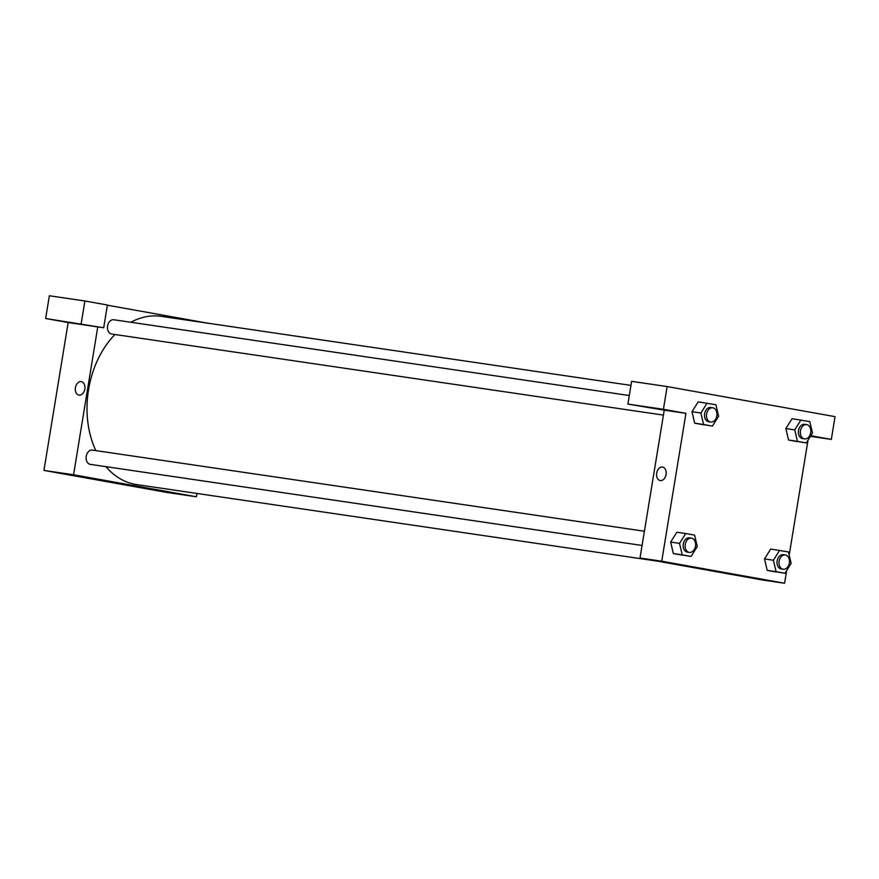 <?xml version="1.0" encoding="UTF-8"?>
<svg xmlns="http://www.w3.org/2000/svg" width="879" height="879" viewBox="0 0 879 879"><rect width="100%" height="100%" fill="white"/><g stroke="black" fill="none" stroke-linecap="round" stroke-linejoin="round"><path stroke-width="1.32" d="M196.962 493.449L196.413 496.789L166.812 492.438L43.95 470.419L68.166 322.549L103.689 327.768L45.642 318.506L68.166 322.549M45.642 318.506L49.367 295.762L84.889 300.981L81.165 323.725M59.86 320.967L79.132 323.988L59.86 320.967M103.689 327.768L107.414 305.013L84.889 300.981M79.022 395.121A6.845 4.736 100.2 0 1 78.912 395.111A6.845 4.736 100.2 0 1 75.462 387.529A6.845 4.736 100.2 0 1 81.329 381.629A6.845 4.736 100.2 0 1 84.802 389.133A6.845 4.736 100.2 0 1 79.022 395.121M196.413 496.789L73.561 474.77L43.95 470.419M73.561 474.77L97.767 326.9M81.329 381.629A6.845 4.736 -79.8 0 0 75.462 387.529A6.845 4.736 -79.8 0 0 78.923 395.111M131.938 485.329L112.875 482.34L131.938 485.329M107.392 305.2L207.345 323.12M642.077 545.463L90.306 464.365A7.208 5.197 -81.6 0 1 86.208 456.476A7.208 5.197 -81.6 0 1 92.394 450.103A7.208 5.197 -81.6 0 1 92.515 450.125M663.425 415.108L111.644 334.009A7.208 5.197 -81.6 0 1 107.557 326.12A7.208 5.197 -81.6 0 1 113.743 319.747A7.208 5.197 -81.6 0 1 113.863 319.769M657.02 561.077L136.597 484.582A85.01 61.354 -81.6 0 1 105.952 466.661M95.8 450.608A85.01 61.354 -81.6 0 1 114.962 334.492M130.894 322.274A85.01 61.354 -81.6 0 1 161.318 316.352L630.957 385.387M786.661 570.537L784.584 583.238L762.873 580.052L640.022 558.022L664.227 410.152L627.892 404.087L663.414 409.306L685.939 413.35L664.227 410.152M627.892 404.087L631.616 381.343L667.15 386.562L835.05 416.657L831.325 439.412L810.801 435.731M655.932 408.57L675.204 411.592L655.932 408.57M810.724 435.863L820.579 437.654L810.515 436.193M810.427 436.336L831.325 439.412M663.414 409.306L667.15 386.562M712.44 426.095L694.685 423.195L691.993 411.746L698.179 401.868L715.935 404.769L718.615 416.228L712.44 426.095L703.574 424.502L700.882 413.042L707.068 403.175M691.092 556.451L682.225 554.858L679.533 543.398L685.719 533.531L694.586 535.124L697.267 546.573L691.092 556.451L673.347 553.55L670.644 542.101M784.958 573.273L767.202 570.383L764.51 558.923L770.696 549.056L788.452 551.946L791.133 563.406L784.958 573.273L776.091 571.68L773.399 560.231L779.585 550.353M806.296 442.917L788.551 440.027L785.859 428.578L792.045 418.701L809.79 421.59L812.482 433.05L806.296 442.917L797.44 441.335L794.748 429.875L800.923 420.008M784.584 583.238L661.733 561.22L685.939 413.35M808.01 440.192L789.188 555.121M704.2 569.185L723.549 572.482L704.2 569.185M661.733 561.22L640.022 558.022M660.283 480.56A6.845 4.736 100.2 0 1 660.184 480.538A6.845 4.736 100.2 0 1 656.723 472.968A6.845 4.736 100.2 0 1 662.601 467.068A6.845 4.736 100.2 0 1 666.062 474.572A6.845 4.736 100.2 0 1 660.283 480.56M662.601 467.068A6.845 4.736 -79.8 0 0 656.723 472.968A6.845 4.736 -79.8 0 0 660.184 480.538M785.288 554.979L783.321 554.682A7.208 5.197 98.4 0 0 777.124 561.055A7.208 5.197 98.4 0 0 781.222 568.944L783.189 569.229A7.208 5.197 98.4 0 0 789.364 563.021A7.208 5.197 98.4 0 0 785.288 554.979A7.208 5.197 98.4 0 0 779.102 561.351A7.208 5.197 98.4 0 0 783.189 569.229M773.399 560.231L764.521 558.923L767.202 570.383L776.069 571.965M776.091 571.68L767.202 570.383M691.421 538.146L689.455 537.86A7.208 5.197 98.4 0 0 683.258 544.233A7.208 5.197 98.4 0 0 687.356 552.122L689.334 552.408A7.208 5.197 98.4 0 0 695.498 546.2A7.208 5.197 98.4 0 0 691.421 538.146A7.208 5.197 98.4 0 0 685.235 544.519A7.208 5.197 98.4 0 0 689.334 552.408M679.533 543.398L670.655 542.09L676.841 532.224L685.719 533.531M682.214 555.143L673.347 553.55L670.655 542.09M682.225 554.858L673.347 553.55M806.636 424.623L804.659 424.337A7.208 5.197 98.4 0 0 798.473 430.71A7.208 5.197 98.4 0 0 802.571 438.588L804.538 438.885A7.208 5.197 98.4 0 0 810.702 432.666A7.208 5.197 98.4 0 0 806.636 424.623A7.208 5.197 98.4 0 0 800.439 430.996A7.208 5.197 98.4 0 0 804.538 438.885M794.748 429.875L785.87 428.567L788.551 440.027L797.418 441.621M797.44 441.335L788.551 440.027M712.77 407.801L710.803 407.504A7.208 5.197 98.4 0 0 704.606 413.877A7.208 5.197 98.4 0 0 708.705 421.766L710.671 422.052A7.208 5.197 98.4 0 0 716.846 415.844A7.208 5.197 98.4 0 0 712.77 407.801A7.208 5.197 98.4 0 0 706.584 414.174A7.208 5.197 98.4 0 0 710.671 422.052M700.882 413.042L692.004 411.746L694.685 423.195L703.552 424.788M703.574 424.502L694.685 423.195M629.298 395.528L113.743 319.747M644.406 531.235L92.394 450.103"/></g></svg>
